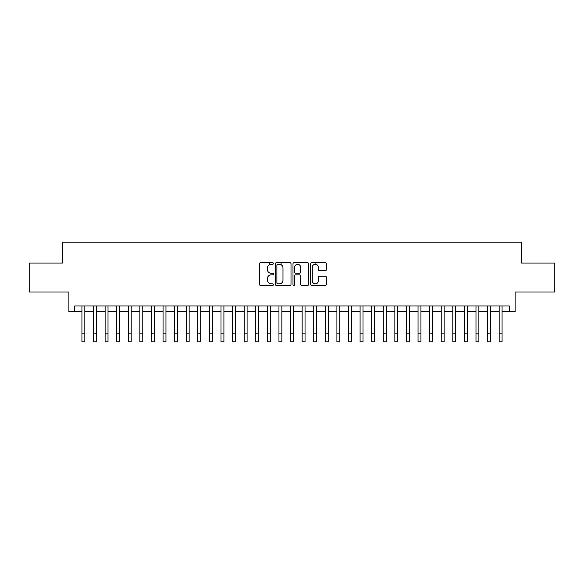 <?xml version="1.0" encoding="UTF-8"?>
<svg xmlns="http://www.w3.org/2000/svg" width="584" height="584" viewBox="0 0 584 584"><rect width="100%" height="100%" fill="white"/><g stroke="black" fill="none" stroke-linecap="round" stroke-linejoin="round"><path stroke-width="0.88" d="M273.458 263.486A0.796 0.796 0 0 0 272.662 262.69L260.573 262.69A1.139 1.139 0 0 0 259.435 263.829L259.435 284.306A1.139 1.139 0 0 0 260.573 285.437L272.662 285.437A0.796 0.796 0 0 0 273.458 284.642A0.796 0.796 0 0 0 272.662 283.846L271.093 283.846A3.643 3.643 0 0 1 267.457 280.211L267.457 278.502A3.643 3.643 0 0 1 271.093 274.86L272.662 274.86A0.796 0.796 0 0 0 273.458 274.064A0.796 0.796 0 0 0 272.662 273.268L271.093 273.268A3.643 3.643 0 0 1 267.457 269.625L267.457 267.925A3.643 3.643 0 0 1 271.093 264.282L272.662 264.282A0.796 0.796 0 0 0 273.458 263.486M325.244 270.706A1.139 1.139 0 0 0 326.383 269.574L326.383 263.829A1.139 1.139 0 0 0 325.244 262.69L311.819 262.69A1.139 1.139 0 0 0 310.688 263.829L310.688 284.306A1.139 1.139 0 0 0 311.819 285.437L325.244 285.437A1.139 1.139 0 0 0 326.383 284.306L326.383 277.363A1.139 1.139 0 0 0 325.244 276.225L319.499 276.225A1.139 1.139 0 0 0 318.368 277.363L318.368 280.802A3.044 3.044 0 0 1 315.323 283.846A3.044 3.044 0 0 1 312.279 280.802L312.279 267.326A3.044 3.044 0 0 1 315.323 264.282A3.044 3.044 0 0 1 318.368 267.326L318.368 269.574A1.139 1.139 0 0 0 319.499 270.706L325.244 270.706M74.694 311.732L74.694 305.936L509.306 305.936L509.306 311.732L515.103 311.732L515.103 292.029L554.8 292.029L554.8 263.055L521.483 263.055L521.483 242.192L62.517 242.192L62.517 263.055L29.2 263.055L29.2 292.029L68.897 292.029L68.897 311.732L81.935 311.732M291.007 263.829A1.139 1.139 0 0 0 289.868 262.69L276.444 262.69A1.139 1.139 0 0 0 275.305 263.829L275.305 284.306A1.139 1.139 0 0 0 276.444 285.437L289.868 285.437A1.139 1.139 0 0 0 291.007 284.306L291.007 263.829M294.132 262.69L307.556 262.69A1.139 1.139 0 0 1 308.695 263.829L308.695 284.306A1.139 1.139 0 0 1 307.556 285.437L301.811 285.437A1.139 1.139 0 0 1 300.672 284.306L300.672 275.998A1.139 1.139 0 0 0 299.534 274.86L295.723 274.86A1.139 1.139 0 0 0 294.591 275.998L294.591 284.642A0.796 0.796 0 0 1 293.788 285.437A0.796 0.796 0 0 1 292.993 284.642L292.993 263.829A1.139 1.139 0 0 1 294.132 262.69M84.833 311.732L93.52 311.732M96.418 311.732L105.113 311.732M108.011 311.732L116.705 311.732M119.603 311.732L128.29 311.732M131.188 311.732L139.883 311.732M142.781 311.732L151.475 311.732M154.373 311.732L163.06 311.732M165.958 311.732L174.653 311.732M177.551 311.732L186.245 311.732M189.143 311.732L197.83 311.732M200.728 311.732L209.422 311.732M212.321 311.732L221.015 311.732M223.913 311.732L232.6 311.732M235.498 311.732L244.192 311.732M247.09 311.732L255.785 311.732M258.683 311.732L267.37 311.732M270.268 311.732L278.962 311.732M281.86 311.732L290.555 311.732M293.445 311.732L302.14 311.732M305.038 311.732L313.732 311.732M316.63 311.732L325.317 311.732M328.215 311.732L336.91 311.732M339.808 311.732L348.502 311.732M351.4 311.732L360.087 311.732M362.985 311.732L371.679 311.732M374.578 311.732L383.272 311.732M386.17 311.732L394.857 311.732M397.755 311.732L406.449 311.732M409.347 311.732L418.042 311.732M420.94 311.732L429.627 311.732M432.525 311.732L441.219 311.732M444.117 311.732L452.812 311.732M455.71 311.732L464.397 311.732M467.295 311.732L475.989 311.732M478.887 311.732L487.582 311.732M490.48 311.732L499.167 311.732M502.065 311.732L509.306 311.732M277.692 264.282A0.796 0.796 0 0 0 276.896 265.078L276.896 283.05A0.796 0.796 0 0 0 277.692 283.846L279.342 283.846A3.643 3.643 0 0 0 282.984 280.211L282.984 267.925A3.643 3.643 0 0 0 279.342 264.282L277.692 264.282M300.672 267.384A3.044 3.044 0 0 0 297.628 264.34A3.044 3.044 0 0 0 294.591 267.384L294.591 272.129A1.139 1.139 0 0 0 295.723 273.268L299.534 273.268A1.139 1.139 0 0 0 300.672 272.129L300.672 267.384M81.935 333.114L84.833 333.114L84.833 341.808L81.935 341.808L81.935 305.936M84.833 333.114L84.833 305.936M93.52 341.808L96.418 341.808L93.52 341.808L93.52 305.936M96.418 341.808L96.418 305.936M105.113 341.808L108.011 341.808L105.113 341.808L105.113 305.936M108.011 341.808L108.011 305.936M116.705 341.808L119.603 341.808L116.705 341.808L116.705 305.936M119.603 341.808L119.603 305.936M128.29 341.808L131.188 341.808L128.29 341.808L128.29 305.936M131.188 341.808L131.188 305.936M139.883 341.808L142.781 341.808L139.883 341.808L139.883 305.936M142.781 341.808L142.781 305.936M151.475 341.808L154.373 341.808L151.475 341.808L151.475 305.936M154.373 341.808L154.373 305.936M163.06 341.808L165.958 341.808L163.06 341.808L163.06 305.936M165.958 341.808L165.958 305.936M174.653 341.808L177.551 341.808L174.653 341.808L174.653 305.936M177.551 341.808L177.551 305.936M186.245 341.808L189.143 341.808L186.245 341.808L186.245 305.936M189.143 341.808L189.143 305.936M197.83 341.808L200.728 341.808L197.83 341.808L197.83 305.936M200.728 341.808L200.728 305.936M209.422 341.808L212.321 341.808L209.422 341.808L209.422 305.936M212.321 341.808L212.321 305.936M221.015 341.808L223.913 341.808L221.015 341.808L221.015 305.936M223.913 341.808L223.913 305.936M232.6 341.808L235.498 341.808L232.6 341.808L232.6 305.936M235.498 341.808L235.498 305.936M244.192 341.808L247.09 341.808L244.192 341.808L244.192 305.936M247.09 341.808L247.09 305.936M255.785 341.808L258.683 341.808L255.785 341.808L255.785 305.936M258.683 341.808L258.683 305.936M267.37 341.808L270.268 341.808L267.37 341.808L267.37 305.936M270.268 341.808L270.268 305.936M269.516 264.64L269.516 262.69M278.962 341.808L281.86 341.808L278.962 341.808L278.962 305.936M281.86 341.808L281.86 305.936M281.108 264.734L281.108 262.69M290.555 341.808L293.445 341.808L290.555 341.808L290.555 305.936M293.445 341.808L293.445 305.936M302.14 341.808L305.038 341.808L302.14 341.808L302.14 305.936M305.038 341.808L305.038 305.936M313.732 341.808L316.63 341.808L313.732 341.808L313.732 305.936M316.63 341.808L316.63 305.936M315.878 264.333L315.878 262.69M325.317 341.808L328.215 341.808L325.317 341.808L325.317 305.936M328.215 341.808L328.215 305.936M336.91 341.808L339.808 341.808L336.91 341.808L336.91 305.936M339.808 341.808L339.808 305.936M348.502 341.808L351.4 341.808L348.502 341.808L348.502 305.936M351.4 341.808L351.4 305.936M360.087 341.808L362.985 341.808L360.087 341.808L360.087 305.936M362.985 341.808L362.985 305.936M371.679 341.808L374.578 341.808L371.679 341.808L371.679 305.936M374.578 341.808L374.578 305.936M383.272 341.808L386.17 341.808L383.272 341.808L383.272 305.936M386.17 341.808L386.17 305.936M394.857 341.808L397.755 341.808L394.857 341.808L394.857 305.936M397.755 341.808L397.755 305.936M406.449 341.808L409.347 341.808L406.449 341.808L406.449 305.936M409.347 341.808L409.347 305.936M418.042 341.808L420.94 341.808L418.042 341.808L418.042 305.936M420.94 341.808L420.94 305.936M429.627 341.808L432.525 341.808L429.627 341.808L429.627 305.936M432.525 341.808L432.525 305.936M441.219 341.808L444.117 341.808L441.219 341.808L441.219 305.936M444.117 341.808L444.117 305.936M452.812 341.808L455.71 341.808L452.812 341.808L452.812 305.936M455.71 341.808L455.71 305.936M464.397 341.808L467.295 341.808L464.397 341.808L464.397 305.936M467.295 341.808L467.295 305.936M475.989 341.808L478.887 341.808L475.989 341.808L475.989 305.936M478.887 341.808L478.887 305.936M487.582 341.808L490.48 341.808L487.582 341.808L487.582 305.936M490.48 341.808L490.48 305.936M499.167 341.808L502.065 341.808L499.167 341.808L499.167 305.936M502.065 341.808L502.065 305.936M93.52 333.114L96.418 333.114M105.113 333.114L108.011 333.114M116.705 333.114L119.603 333.114M128.29 333.114L131.188 333.114M139.883 333.114L142.781 333.114M151.475 333.114L154.373 333.114M163.06 333.114L165.958 333.114M174.653 333.114L177.551 333.114M186.245 333.114L189.143 333.114M197.83 333.114L200.728 333.114M209.422 333.114L212.321 333.114M221.015 333.114L223.913 333.114M232.6 333.114L235.498 333.114M244.192 333.114L247.09 333.114M255.785 333.114L258.683 333.114M267.37 333.114L270.268 333.114M278.962 333.114L281.86 333.114M290.555 333.114L293.445 333.114M302.14 333.114L305.038 333.114M313.732 333.114L316.63 333.114M325.317 333.114L328.215 333.114M336.91 333.114L339.808 333.114M348.502 333.114L351.4 333.114M360.087 333.114L362.985 333.114M371.679 333.114L374.578 333.114M383.272 333.114L386.17 333.114M394.857 333.114L397.755 333.114M406.449 333.114L409.347 333.114M418.042 333.114L420.94 333.114M429.627 333.114L432.525 333.114M441.219 333.114L444.117 333.114M452.812 333.114L455.71 333.114M464.397 333.114L467.295 333.114M475.989 333.114L478.887 333.114M487.582 333.114L490.48 333.114M499.167 333.114L502.065 333.114"/></g></svg>
